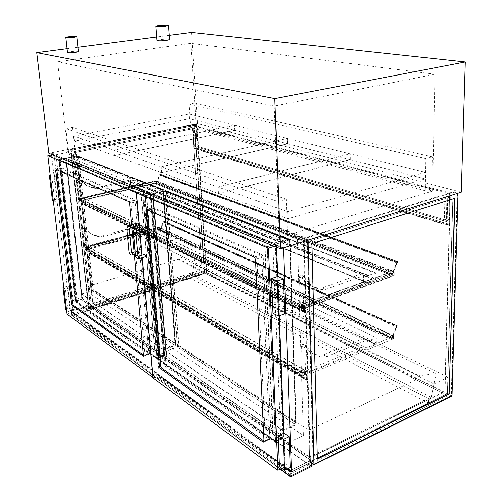 <?xml version="1.0" encoding="UTF-8"?>
<svg xmlns="http://www.w3.org/2000/svg" width="502" height="502" viewBox="0 0 502 502"><rect width="100%" height="100%" fill="white"/><g stroke="black" fill="none" stroke-linecap="round" stroke-linejoin="round"><path stroke-width="0.38" stroke-dasharray="2.51 1.88" d="M277.97 201.515L286.253 199.238L72.545 127.32L65.881 128.55L277.97 201.515L279.495 242.19L69.157 157.383L75.739 156.034L287.64 239.686L286.253 199.238M72.545 127.32L75.739 156.034M65.881 128.55L69.157 157.383M287.64 239.686L279.495 242.19M67.475 52.459C67.186 51.643 78.488 50.771 78.368 51.618M156.975 40.38C156.674 39.463 169.795 38.623 169.626 39.564M48.87 153.305L197.506 123.624L461.269 192.166M279.194 237.628L432.605 191.03L196.433 127.866L68.065 153.882L279.194 237.628L274.261 106.047L434.964 74.246L190.848 43.323L196.433 127.866M68.065 153.882L57.586 61.815L274.261 106.047M190.848 43.323L57.586 61.815M432.605 191.03L434.964 74.246M169.312 35.303L156.712 36.953M77.904 47.251L67.055 48.669M191.526 32.398L197.506 123.624M114.337 155.576L74.572 141.093L189.417 118.717L234.635 130.25L114.337 155.576L113.81 150.136L234.371 125.224L189.097 114.029L74.007 136.048L113.81 150.136M234.635 130.25L234.371 125.224M74.572 141.093L74.007 136.048M189.417 118.717L189.097 114.029M196.194 126.391L431.689 188.821L425.307 190.747L190.653 127.508L196.194 126.391L194.65 103.048L189.053 104.077L425.872 158.632L432.322 156.875L194.65 103.048M190.653 127.508L189.053 104.077M431.689 188.821L432.322 156.875M425.307 190.747L425.872 158.632M363.53 273.759L366.968 275.134L363.53 273.759L363.573 281.798L300.347 304.783L299.506 277.016C299.713 275.673 300.315 275.109 301.307 275.316L301.677 275.755C303.842 280.009 306.728 283.203 310.336 285.331C313.882 287.37 317.766 288.23 321.977 287.91L363.015 273.295M366.968 275.134L367.006 283.21L303.66 306.377L302.857 278.497C303.064 277.148 303.666 276.577 304.658 276.784L305.028 277.223C307.193 281.496 310.079 284.697 313.694 286.83C317.245 288.876 321.129 289.729 325.346 289.403L366.46 274.669M325.346 289.403L321.977 287.91M303.66 306.377L300.347 304.783M367.006 283.21L363.573 281.798M305.028 277.223L301.677 275.755M131.392 180.689L129.736 180.023L131.392 180.689L97.52 188.514L93.861 188.156L89.657 186.888L86.106 185.219L90.856 187.127L95.932 187.811L129.736 180.023M131.857 181.053L132.39 186.857L80.452 199.093L78.262 179.339L79.655 178.248L83.414 182.778L87.674 185.922M95.932 187.811L97.52 188.514M130.2 180.394L130.733 186.179L78.908 198.346L76.706 178.656L78.099 177.564L79.981 178.58M78.908 198.346L80.452 199.093M130.733 186.179L132.39 186.857M78.425 177.903L81.851 182.088L86.106 185.219M131.367 186.029L367.765 282.927L367 282.243L130.671 185.483L131.367 186.029L137.868 184.504L138.433 183.669L137.78 179.478L375.979 273.038L376.305 278.842L375.559 280.078L137.868 184.504M130.671 185.483L130.332 181.787L366.981 277.079L367 282.243M367.765 282.927L375.559 280.078M366.981 277.079L367.734 275.83L375.552 273.019M367.734 275.83L130.903 180.94L130.332 181.787M130.903 180.94L137.416 179.434M302.562 308.824L302.486 306.145L393.957 272.73L391.974 271.657L394.208 272.511L394.189 275.661L391.962 274.795L393.938 275.247L393.957 272.73L154.992 181.09L155.143 182.91L156.135 183.512L155.043 183.092L154.854 180.814L155.946 181.235L154.992 181.09L155.143 182.91L393.938 275.247L393.957 272.73L302.762 306.038L302.844 308.724L393.938 275.247L302.562 308.824L300.673 307.908L392.1 274.738L397.12 261.737L397.81 261.837L396.9 262.922L392.558 274.481L397 262.96L397.873 261.68L397.019 261.699L393.298 271.337L390.694 272.285L393.104 271.563L391.974 274.481L156.122 183.28L154.936 183.563L390.569 274.996M302.486 306.145L300.591 305.235L300.579 304.896L302.712 305.919L302.813 309.276L300.673 307.908M156.135 183.512L80.609 201.427L83.552 200.731L84.167 204.86L84.876 204.32L84.612 201.942L84.65 204.37L84.198 204.483L83.752 200.436L80.809 201.133L80.596 199.225L83.746 198.24L80.345 199.037L80.609 201.427L79.611 200.944L79.347 198.56L80.345 199.037L79.485 198.855L79.699 200.762L80.609 201.427L300.679 308.241L391.962 274.795M302.813 309.276L394.189 275.661M302.712 305.919L394.208 272.511M155.946 181.235L80.345 199.037L300.579 304.896L391.974 271.657M300.591 305.235L391.974 271.971M80.37 199.275L155.965 181.46M79.347 198.56L154.854 180.814M79.611 200.944L155.043 183.092M80.584 201.189L156.116 183.286L156.919 181.235L393.104 271.563M79.699 200.762L155.143 182.91L79.925 200.706L79.711 198.798L154.992 181.09L79.485 198.855M79.711 198.798L302.762 306.038M302.844 308.724L79.925 200.706M290.162 471.033L290.752 470.456L71.566 311.002L70.983 311.867L71.378 315.174L72.119 315.626L88.641 310.437L311.447 466.59M71.566 311.002L88.126 305.85L88.641 310.437M71.372 311.623L88.377 306.327L88.816 310.261L310.976 465.825L310.826 460.447L289.767 470.851L71.372 311.623L71.849 315.589L88.816 310.261M71.849 315.589L289.968 476.304L289.767 470.851M310.976 465.825L289.968 476.304M310.826 460.447L88.377 306.327M88.126 305.85L311.271 460.309L311.322 462.185M311.271 460.309L290.752 470.456M152.909 208.838L153.581 207.702L262.063 254.633L263.28 256.873L271.212 437.939L270.904 438.811L270.208 438.692L166.902 366.134L166.024 364.283L152.909 208.838L147.249 210.282L151.566 209.183L152.231 208.041L260.576 255.098L261.793 257.338L269.844 438.566L269.536 439.445L165.647 366.604L164.769 364.753L151.566 209.183M276.433 247.135L276.376 245.679L143.39 191.13L141.633 191.551M276.376 245.679L274.399 246.294M143.39 191.13L159.492 375.452L284.929 466.816L283.63 433.251M279.093 315.877L277.568 276.483M284.929 466.816L281.704 468.391M159.492 375.452L153.054 377.887M139.512 227.45L139.738 229.941M142.003 255.141L142.229 257.62M136.437 201.666L135.559 199.903L62.317 168.214L61.909 169.23L77.433 302.254L78.111 303.773L149.872 353.992L136.437 201.666L129.547 203.366M134.304 254.564L134.078 252.117M131.756 227.168L131.53 224.701M143.239 191.067L159.347 375.345L72.828 312.332L54.047 154.478L143.239 191.067L141.482 191.488M54.047 154.478L52.484 154.792M72.828 312.332L67.048 314.133M159.347 375.345L153.041 377.73M139.374 227.488L139.594 229.985M141.865 255.179L142.091 257.658M283.906 433.119L285.092 463.804L290.244 467.538M285.092 463.804L279.3 466.628M277.863 276.382L279.206 311.102L273.019 313.342M279.206 311.102L284.64 313.844M70.129 287.728L72.796 310.148L70.374 308.397L67.701 286.077L70.129 287.728L65.411 289.114L68.128 311.598L66.603 310.481M67.701 286.077L63.779 287.226M63.886 288.06L65.411 289.114M70.374 308.397L65.724 309.834M72.796 310.148L68.128 311.598M59.738 200.279L57.284 199.043L54.379 174.771L56.839 175.888L59.738 200.279L54.825 201.427L53.281 200.631M56.839 175.888L51.869 176.961L54.825 201.427M54.379 174.771L50.25 175.656M50.319 176.246L51.869 176.961M57.284 199.043L52.39 200.172M264.033 441.076L265.125 441.478L265.426 440.599L257.024 258.844L255.807 256.591L147.908 209.139L147.249 209.798M56.851 169.889L57.272 169.287L129.999 201.264L130.878 203.04L144.921 355.008L144.689 355.855L143.666 355.316M148.272 354.362L148.642 354.431L148.881 353.584L135.113 201.992L134.241 200.229L60.955 168.459L60.717 169.488L76.31 302.599L76.988 304.118L148.272 354.362L144.319 355.78M142.919 229.094L142.286 226.709M145.392 256.704L144.727 254.363M135.753 223.591L135.49 224.476L136.375 225.944M138.232 250.944L137.981 251.784L138.878 253.265M308.115 240.282L457.535 193.496L453.074 192.329L303.923 238.67L308.115 240.282L314.064 464.199L310.198 461.507L447.47 393.587L451.568 395.645L314.064 464.199M303.923 238.67L310.198 461.507M457.535 193.496L451.568 395.645M447.47 393.587L453.074 192.329M317.364 458.922L311.704 243.457L454.724 198.328M307.513 241.838L313.261 456.374L445.054 391.554L450.281 196.979L307.262 241.744L313.035 456.218L444.816 391.434L450.018 196.909L307.262 241.744M458.031 193.176L453.042 191.871L447.426 393.637L309.715 461.777L303.384 238.312L453.042 191.871M313.932 460.892L88.233 305.065L70.65 148.956L194.707 124.182L204.534 271.676L88.553 307.902L70.65 148.956L75.52 150.826L91.471 294.624L303.415 435.479L297.309 235.978L303.384 238.312M311.34 462.913L309.715 461.777M452.007 395.934L206.855 272.843L197.129 124.816L72.74 149.753L90.598 309.32L206.855 272.843L190.277 278.045L190.038 274.745L192.373 274.023L431.162 397.327L436.081 373.726L418.906 375.841L418.072 379.7L417.187 380.121L417.2 379.324L308.818 430.107L309.577 457.008L431.162 397.327L192.373 274.023L195.096 256.829L436.081 373.726M71.02 149.194L88.848 307.688L90.68 308.962L72.89 149.916L71.02 149.194L194.657 124.477L196.822 125.048L206.542 272.636L204.458 271.595L194.657 124.477M72.89 149.916L196.822 125.048M88.848 307.688L204.458 271.595M206.542 272.636L90.68 308.962M202.111 269.831L192.517 127.671L74.108 151.585L91.132 304.275L202.111 269.831L192.392 127.633L74.108 151.585M194.676 128.248L204.188 270.873L92.964 305.53L75.984 152.307L194.801 128.28L204.314 270.929L93.077 305.605L76.097 152.351L194.801 128.28M74.001 151.541L91.132 304.275M91.025 304.199L201.992 269.769M88.553 307.902L90.598 309.32M75.52 150.826L55.973 154.767L51.242 152.828L70.65 148.956L72.74 149.753M194.707 124.182L197.129 124.816M204.534 271.676L206.855 272.843L206.052 260.557L447.884 377.228L447.426 393.637L428.382 403.062L190.277 278.045M310.443 461.52L314.083 464.055L451.235 395.689L447.382 393.75L310.443 461.52L304.193 238.67L452.98 192.429L447.382 393.75M452.98 192.429L457.178 193.534L308.14 240.188L314.083 464.055M308.14 240.188L304.193 238.67M457.178 193.534L451.235 395.689M90.73 308.887L89.011 307.695L204.339 271.682L206.297 272.661L90.73 308.887L72.947 149.872L196.564 125.067L194.525 124.534L71.19 149.194L72.947 149.872M71.19 149.194L89.011 307.695M194.525 124.534L204.339 271.682M196.564 125.067L206.297 272.661M195.899 145.775L448.888 221.118L448.807 224.231L196.044 148.021L195.899 145.775L448.888 221.118M194.349 146.113L192.981 125.707L447.84 193.339L447.025 224.833L194.5 148.36L447.025 224.833L448.807 224.231L447.025 224.833L447.106 221.715L194.161 146.151L194.324 148.623L446.793 225.222L446.88 221.79L194.161 146.151M194.5 148.36L196.044 148.021L194.5 148.36M449.114 221.043L449.02 224.463L446.793 225.222M449.02 224.463L196.251 148.203L194.324 148.623M196.251 148.203L196.087 145.737M445.123 197.405L444.577 219.393L447.144 220.158L447.715 198.108L444.904 197.474L447.753 198.252L447.182 220.309L444.352 219.468L444.904 197.474M446.36 218.797L446.924 196.847L449.516 197.543L448.932 219.556L446.36 218.797L449.416 219.562L447.182 220.309M447.144 220.158L448.932 219.556M449.516 197.543L447.715 198.108M449.416 219.562L449.999 197.543L446.924 196.847M447.15 196.771L446.585 218.721M449.999 197.543L447.753 198.252M195.548 145.36L194.481 129.472L193.207 129.127L194.763 128.813L196.044 129.158L197.091 145.028L195.824 144.651L194.274 144.984L195.353 145.404L194.287 129.51L192.887 129.133L193.954 144.99L195.353 145.404M194.274 144.984L193.207 129.127M194.763 128.813L195.824 144.651M195.887 144.576L194.832 128.738L196.238 129.114L197.286 144.984L195.887 144.576L193.954 144.99M194.832 128.738L192.887 129.133M194.538 125.393L196.044 148.021L448.807 224.231L449.641 192.781L194.538 125.393L192.981 125.707M447.84 193.339L449.641 192.781M72.677 313.957L72.834 315.281L291.204 475.689L291.135 473.875L72.677 313.957L205.638 272.329L449.83 394.98L449.779 396.611L205.72 273.552L205.638 272.329M291.135 473.875L311.365 463.817M312.112 463.446L449.83 394.98M72.834 315.281L205.72 273.552M291.204 475.689L311.416 465.605M313.631 464.507L449.779 396.611M195.096 256.829L179.835 256.817L179.365 259.609L418.072 379.7M179.365 259.609L178.599 259.835L417.187 380.121M179.835 256.817L418.906 375.841M178.599 259.835L178.555 259.245L88.001 286.153L90.203 305.818L309.577 457.008M90.203 305.818L192.373 274.023L193.923 264.247L206.052 260.557M88.001 286.153L308.818 430.107M178.555 259.245L417.2 379.324M166.846 357.104L159.366 359.846L160.904 360.919L146.684 196.163L145.091 195.498L267.434 246.507L275.629 441.296L159.366 359.846L145.091 195.498L153.141 193.534L166.846 357.104L153.141 193.534M144.67 195.498L158.965 359.834L160.653 361.013L146.415 196.226L144.67 195.498L152.984 193.471M158.965 359.834L166.695 357.004M264.761 245.61L273.126 439.865L275.573 441.578L267.365 246.695L264.761 245.61L267.434 246.507L276.407 243.746L284.113 437.606L276.407 243.746M273.126 439.865L275.629 441.296L283.894 437.455M275.573 441.578L284.113 437.606M267.365 246.695L276.646 243.84M265.056 245.516L273.402 439.739M140.936 193.941L142.662 194.663L157.032 358.478L155.369 357.311L140.936 193.941L142.775 194.531L157.132 358.284L75.658 301.206L59.048 159.617L60.171 160.088L76.762 301.978L75.651 301.2L59.041 159.617L66.245 158.136L82.403 299.142L66.245 158.136M81.111 299.543L81.895 298.37L65.806 158.23L150.311 192.699L164.054 354.694L163.156 356.087L81.111 299.543L75.658 301.206L82.403 299.142M58.69 159.617L59.933 160.138L76.536 302.047L75.319 301.194L58.69 159.617L66.132 158.092M75.319 301.194L82.297 299.066M164.6 355.56L157.132 358.284L142.775 194.531L150.311 192.699L163.633 349.781L81.406 294.078L65.806 158.23L59.048 159.617L142.775 194.531L150.958 192.642L164.744 355.667L150.801 192.58M142.662 194.663L150.958 192.642M155.369 357.311L141.206 193.879M163.156 356.087L157.132 358.284L155.62 357.223M157.032 358.478L164.744 355.667M282.852 436.458L282.068 437.744L165.534 357.48L166.206 356.433L152.564 194.073L275.347 244.261L282.852 436.458L166.206 356.433M165.534 357.48L159.492 359.689L145.273 195.855L152.564 194.073M275.347 244.261L267.215 246.764L275.397 440.844L282.068 437.744M145.273 195.855L267.215 246.764M275.397 440.844L159.492 359.689M165.403 357.631L166.3 356.238L152.646 193.653L275.862 243.916L283.341 436.483L282.3 438.196L165.403 357.631L159.366 359.846L145.091 195.498L164.97 190.647L289.56 239.692L295.785 424.893L177.382 347.146L164.97 190.647L290.062 239.68L275.862 243.916L283.115 430.716L295.785 424.893L296.268 423.826L290.062 239.68M282.3 438.196L275.629 441.296L267.434 246.507L275.862 243.916L152.646 193.653L165.886 351.306L177.382 347.146L178.881 346.16L295.923 422.621M166.476 191.871L178.637 346.248L295.659 422.74L289.528 240.452L166.476 191.871L165.704 191.086L152.828 194.01L275.642 244.173L282.883 430.258L295.552 424.447L177.513 346.989L165.152 190.998L289.34 239.95L275.642 244.173M289.528 240.452L295.659 422.74M178.637 346.248L166.018 351.149L152.828 194.01M282.883 430.258L166.018 351.149M289.817 240.364L166.733 191.808L165.704 190.76M283.115 430.716L165.886 351.306M163.658 354.682L162.987 355.723L81.192 299.393L81.782 298.514L65.712 158.576L149.916 192.994L163.658 354.682L81.782 298.514M81.192 299.393L75.739 301.056L59.186 159.918L65.712 158.576M149.916 192.994L142.65 194.763L156.963 357.92L162.987 355.723M59.186 159.918L142.65 194.763M156.963 357.92L75.739 301.056M78.381 156.938L93.039 290.068L175.411 343.87L163.131 190.371L78.381 156.938L77.741 156.279L65.95 158.525L150.18 192.931L163.464 349.417L175.198 345.2L92.123 290.721L77.258 156.204L162.761 189.875L150.18 192.931M163.131 190.371L162.761 189.875L175.198 345.2L175.411 343.87M93.039 290.068L92.123 290.721L81.487 293.927L65.95 158.525M163.464 349.417L81.487 293.927M78.613 156.888L93.259 289.999L175.65 343.782L163.395 190.308L78.613 156.888L77.12 155.909L162.893 189.643L175.374 345.552L92.042 290.871L77.12 155.909L65.806 158.23L150.311 192.699L162.893 189.643L163.52 189.888L175.863 344.529L175.374 345.552L163.633 349.781M163.395 190.308L163.52 189.888M93.259 289.999L92.042 290.871L81.406 294.078M175.65 343.782L175.863 344.529M304.476 312.231L304.683 312.664L305.586 311.817L305.216 308.598L305.31 311.924L304.752 312.131L304.595 306.471L300.955 307.808L300.874 305.128L304.783 303.371L300.579 304.896L300.679 308.241L304.325 306.91L304.476 312.231L83.972 204.534M83.552 200.731L304.325 306.91M83.746 198.24L304.783 303.371M83.771 198.478L304.796 303.704M80.596 199.225L300.874 305.128M80.809 201.133L300.955 307.808M83.752 200.436L304.595 306.471M84.386 201.999L305.216 308.598M84.612 201.942L305.492 308.498M306.415 379.801L306.584 380.177L307.5 379.336L307.136 376.299L307.23 379.449L306.684 379.681L306.534 374.323L302.995 375.816L302.919 373.275L306.722 371.361L302.637 373.074L302.731 376.249L306.27 374.749L306.415 379.801L89.494 253.56L90.216 253.033L89.965 250.743L307.412 376.186M89.965 250.743L89.996 253.09L89.632 253.359L89.124 249.318L86.244 250.096L86.043 248.258L89.118 247.185L85.792 248.088L86.049 250.391L88.929 249.607L306.27 374.749M88.929 249.607L89.331 253.272M86.049 250.391L302.731 376.249M85.792 248.088L302.637 373.074M89.118 247.185L306.722 371.361M89.143 247.417L306.735 371.675M86.043 248.258L302.919 373.275M86.244 250.096L302.995 375.816M89.124 249.318L306.534 374.323M89.745 250.799L307.136 376.299M154.936 183.563L156.191 183.355L392.1 274.738M156.254 183.481L159.918 174.282L160.389 174.47L159.667 175.204L156.536 183.28L392.451 274.437M156.16 183.443L391.999 274.701M156.191 183.355L392.043 274.575M154.942 183.657L390.569 275.127M156.536 183.28L160.439 174.363L159.962 174.175L157.076 181.084L154.873 181.718L390.688 272.442M154.873 181.718L156.919 181.235M154.867 181.605L390.694 272.285M157.076 181.084L393.298 271.337M160.439 174.363L397.86 261.674L160.427 174.357M397.49 262.621L160.169 175.022L397.49 262.621M156.63 183.318L392.558 274.481M397.559 262.464L160.207 174.909L397.559 262.464M391.761 338.637L396.655 325.949L397.346 326.005L396.442 327.091L392.206 338.361L396.542 327.122L397.415 325.861L396.555 325.917L392.928 335.323L390.387 336.39L392.733 335.549L391.635 338.398L390.267 339.101L391.704 338.486L160.1 230.242L163.57 221.275L164.179 221.376L163.457 222.097L160.383 230.041L392.106 338.329M160.383 230.041L164.236 221.269L163.483 221.244L160.91 227.889L158.745 228.479L160.753 228.046L159.975 230.054L158.82 230.468L160.044 230.129L391.66 338.605M160.044 230.129L391.704 338.486M158.82 230.468L390.267 339.101M158.814 230.374L390.267 338.976M159.975 230.054L391.635 338.398M160.753 228.046L392.733 335.549M158.757 228.586L390.387 336.541M158.745 228.479L390.387 336.39M160.91 227.889L392.928 335.323M397.019 326.764L163.947 221.909L397.019 326.764M160.477 230.073L392.206 338.361M397.082 326.614L163.985 221.796L397.082 326.614M428.382 403.062L428.47 398.651L190.038 274.745M428.47 398.651L431.162 397.327L433.96 383.917L193.923 264.247M433.96 383.917L447.884 377.228M91.471 294.624L73.173 300.183L55.973 154.767M303.415 435.479L280.944 446.058L73.173 300.183M297.309 235.978L272.85 243.489L280.944 446.058M283.435 247.819L272.85 243.489M88.233 305.065L70.167 310.669L287.332 468.968M51.242 152.828L51.424 154.359M51.505 154.992L70.167 310.669M234.785 130.288L287.546 143.748L161.55 172.77L114.469 155.626L234.785 130.288L234.522 125.262L113.941 150.18L161.079 166.865L287.37 138.332L234.522 125.262M114.469 155.626L113.941 150.18M287.546 143.748L287.37 138.332M161.55 172.77L161.079 166.865M287.721 143.792L350.101 159.705L218.326 193.446L161.707 172.826L287.721 143.792L287.546 138.376L161.236 166.921L217.943 186.989L350.045 153.832L287.546 138.376M161.707 172.826L161.236 166.921M350.101 159.705L350.045 153.832M218.326 193.446L217.943 186.989M350.314 159.761L425.2 178.863L287.891 218.784L218.514 193.515L350.314 159.761L350.252 153.882L218.132 187.058L287.652 211.662L425.313 172.443L350.252 153.882M218.514 193.515L218.132 187.058M425.2 178.863L425.313 172.443M287.891 218.784L287.652 211.662M393.555 338.706L393.574 336.309L158.827 227.412L158.971 229.169L393.555 338.706L304.827 376.249L85.315 249.13L158.971 229.169L159.95 229.841L158.87 229.332L158.688 227.136L159.768 227.638L158.827 227.412L158.971 229.169L85.095 249.187L85.999 249.927L85.007 249.356L84.756 247.059L85.767 247.856L159.787 227.858M85.315 249.13L85.108 247.291L304.752 373.708L393.574 336.309M304.752 373.708L304.827 376.249M85.108 247.291L158.827 227.412L84.888 247.348L85.095 249.187M85.742 247.624L159.768 227.638M84.756 247.059L158.688 227.136M85.007 249.356L158.87 229.332M85.999 249.927L159.95 229.841M85.974 249.701L159.931 229.621M85.767 247.856L84.888 247.348M363.894 338.869L367.251 340.5L363.894 338.869L363.937 346.512L302.386 372.308L301.589 345.985C301.827 344.629 302.436 344.065 303.421 344.297L310.186 352.065C314.083 354.65 318.494 355.604 323.426 354.927L363.398 338.461M367.251 340.5L367.288 348.168L305.624 374.172L304.858 347.748C305.097 346.386 305.712 345.822 306.691 346.047L313.461 353.835C317.358 356.42 321.782 357.374 326.72 356.684L366.755 340.086M326.72 356.684L323.426 354.927M305.624 374.172L302.386 372.308M134.536 227.563L136.174 228.36L134.536 227.563L135.051 233.148L134.599 228.234L367.257 341.423L367.288 348.168L363.937 346.512M306.979 346.405L303.704 344.648M136.745 230.744L136.105 228.354L136.688 233.957L85.855 247.687L83.74 228.648L85.164 227.582L91.251 233.7C94.665 235.877 98.43 236.919 102.559 236.831L135.722 228.021M367.257 341.423L376.349 337.639L376.356 344.347L367.288 348.168L135.051 233.148L84.317 246.808L82.196 227.82L83.621 226.753L89.701 232.865C93.102 235.036 96.867 236.078 100.984 235.984L134.084 227.224M100.984 235.984L102.559 236.831M84.317 246.808L85.855 247.687M376.356 344.347L142.65 231.102L135.051 233.148L136.688 233.957M83.878 227.029L85.422 227.852M134.599 228.234L142.217 226.214L376.349 337.639M142.65 231.102L142.217 226.214M302.857 278.497L299.506 277.016M76.706 178.656L78.262 179.339M138.433 183.669L376.305 278.842M376.305 273.715L138.106 179.986M70.983 311.867L286.611 469.326M280.304 469.075L71.378 315.174M72.119 315.626L290.984 476.812M153.581 207.702L146.553 209.485M166.024 364.283L164.769 364.753M166.902 366.134L165.647 366.604M270.208 438.692L264.033 441.54M271.212 437.939L264.039 441.239M263.28 256.873L255.524 259.314M262.063 254.633L254.307 257.062M135.559 199.903L128.669 201.591M150.111 353.144L143.679 355.454M149.502 353.916L143.641 356.025M78.111 303.773L76.988 304.118M77.433 302.254L76.31 302.599M61.909 169.23L60.717 169.488M62.317 168.214L56.067 169.538M264.428 441.358L268.834 439.325M265.426 440.599L269.844 438.566M257.024 258.844L261.793 257.338M255.807 256.591L260.576 255.098M147.908 209.139L152.231 208.041M144.921 355.008L148.881 353.584M57.272 169.287L61.118 168.471M129.999 201.264L134.241 200.229M130.878 203.04L135.113 201.992M135.747 232.344L133.262 232.577M137.862 255.487L135.402 255.719M138.671 256.095L138.621 256.108C138.219 257.156 138.458 257.94 139.343 258.448M129.673 225.191L129.359 226.088L130.244 227.569M126.799 229.376L129.102 228.968M128.97 252.268L129.598 251.828L131.248 251.847M132.873 254.972L131.932 253.497L132.221 252.644M166.3 356.238L283.341 436.483M166.733 191.808L178.881 346.16M81.895 298.37L164.054 354.694M84.876 204.32L305.586 311.817M84.198 204.483L304.752 312.131M84.65 204.37L305.31 311.924M90.216 253.033L307.5 379.336M89.551 253.215L306.684 379.681M89.996 253.09L307.23 379.449M159.787 174.357L397.12 261.737M159.692 174.32L397.019 261.699M159.962 174.175L397.346 261.467M159.761 175.242L397 262.96M159.667 175.204L396.9 262.922M160.383 174.47L397.797 261.831L160.389 174.47M159.918 174.282L397.283 261.624M163.57 221.275L396.655 325.949M163.483 221.244L396.555 325.917M163.746 221.093L396.875 325.679M164.204 221.256L397.377 325.842M163.552 222.135L396.542 327.122M163.457 222.097L396.442 327.091M164.16 221.363L397.32 325.999M163.708 221.2L396.818 325.829M304.858 347.748L301.589 345.985M82.196 227.82L83.74 228.648M313.694 286.83L310.336 285.331M304.658 276.784L301.307 275.316M79.655 178.248L78.099 177.564M367.32 282.908L130.984 185.985M137.78 179.478L375.979 273.038M280.041 469.207L71.566 315.538M153.279 207.684L146.333 209.447M270.904 438.811L263.738 442.118M143.446 356.301L149.872 353.992M55.948 169.519L62.154 168.201M265.125 441.478L269.536 439.445M147.613 209.127L151.937 208.023M148.642 354.431L144.689 355.855M60.955 168.459L57.109 169.274M135.27 254.288L137.692 253.604M135.044 251.847L137.466 251.157M165.704 191.086L289.717 239.937M289.761 240.038L295.916 423.644M290.125 239.805L296.268 423.826M77.741 156.279L163.131 189.888M163.232 190.057L175.568 344.428M77.76 156.015L163.395 189.668M84.167 204.86L304.683 312.664M84.298 204.64L304.858 312.344M89.494 253.56L306.584 380.177M89.632 253.359L306.772 379.87M164.236 221.269L397.415 325.861M164.179 221.376L397.346 326.005M313.461 353.835L310.186 352.065M306.691 346.047L303.421 344.297M91.251 233.7L89.701 232.865M85.164 227.582L83.621 226.753"/><path stroke-width="0.75" d="M73.668 37.38L76.775 36.627C76.906 35.887 65.448 36.746 65.825 37.455C66.703 37.851 69.32 37.826 73.668 37.38M76.781 36.633L78.368 51.618L75.287 52.459C70.958 52.93 68.354 52.936 67.475 52.472L65.825 37.455M165.541 26.179L168.584 25.439C168.766 24.611 155.476 25.464 155.877 26.255C157.063 26.725 160.282 26.7 165.541 26.179M168.59 25.445L169.626 39.564L166.601 40.392C161.374 40.938 158.161 40.938 156.975 40.386L155.877 26.255M274.814 98.555L465.291 61.978L461.269 192.166L280.398 248.766L48.87 153.305L36.709 52.635L274.814 98.555L280.398 248.766M465.291 61.978L191.526 32.398L169.312 35.303M156.712 36.953L77.904 47.251M67.055 48.669L36.709 52.635M286.611 469.326L289.961 471.773L290.162 471.033M289.961 471.773L290.131 476.316L280.304 469.075M311.322 462.185L311.447 466.59L290.984 476.812L290.131 476.316M145.894 210.627L146.553 209.485L254.307 257.062L255.524 259.314L264.039 441.239L263.738 442.118L263.042 441.992L160.358 368.581L159.479 366.717L145.894 210.627L147.249 210.282L160.74 366.247L161.619 368.104L264.033 441.076M141.633 191.551L136.393 192.812L139.512 227.45M274.399 246.294L268.488 248.12L136.393 192.812M283.63 433.251L279.093 315.877M277.568 276.483L276.433 247.135M281.704 468.391L277.757 470.324L268.488 248.12M142.229 257.62L153.054 377.887L277.757 470.324M139.738 229.941L142.003 255.141M131.53 224.701L129.547 203.366L128.669 201.591L56.067 169.538L55.666 170.561L71.56 304.055L72.238 305.58L143.446 356.301L134.304 254.564M134.078 252.117L131.756 227.168M52.484 154.792L47.834 155.727L136.243 192.749L139.374 227.488M141.482 191.488L136.243 192.749M153.041 377.73L67.048 314.133L47.834 155.727M139.594 229.985L141.865 255.179M142.091 257.658L152.909 377.78M284.433 470.393L290.244 467.538L289.121 436.665L283.906 433.119L278.039 435.83L279.3 466.628L284.433 470.393L283.228 439.413L278.039 435.83M289.121 436.665L283.228 439.413M271.588 278.484L273.019 313.342L278.428 316.116L277.06 281.013L271.588 278.484L277.863 276.382L283.366 278.88L277.06 281.013M278.428 316.116L284.64 313.844L283.366 278.88M63.779 287.226L63.001 287.451L63.886 288.06M66.603 310.481L65.724 309.834L63.001 287.451M50.25 175.656L49.428 175.832L50.319 176.246M53.281 200.631L52.39 200.172L49.428 175.832M147.249 209.798L147.249 210.282M143.666 355.316L73.374 305.229L72.696 303.71L56.851 169.889M136.161 228.341L142.286 226.709L143.246 228.19L142.919 229.094M138.671 256.095L144.727 254.363L145.699 255.851L145.392 256.704M136.375 225.944L136.425 225.931C136.851 224.896 136.626 224.118 135.753 223.591L129.673 225.191M138.878 253.265L138.935 253.246C139.336 252.217 139.098 251.452 138.232 250.944L137.466 251.157M454.724 198.328L449.152 393.612L317.364 458.922M449.397 393.731L317.371 459.186L311.949 243.558L454.994 198.246L449.152 393.612M314.039 464.789L452.007 395.934L458.031 193.176L308.065 240.113L314.039 464.789L311.34 462.913M311.365 463.817L312.112 463.446M311.416 465.605L313.631 464.507M308.065 240.113L283.435 247.819L291.505 472.012L313.932 460.892L308.065 240.113M287.332 468.968L291.505 472.012M51.424 154.359L51.505 154.992M160.74 366.247L159.479 366.717M161.619 368.104L160.358 368.581M264.033 441.54L263.042 441.992M143.641 356.025L143.083 356.225M73.374 305.229L72.238 305.58M72.696 303.71L71.56 304.055M56.87 170.303L55.666 170.561M135.402 255.719L133.262 232.577C133.243 230.481 134.191 229.075 136.105 228.354L137.065 229.841L136.745 230.744M133.262 232.577L135.113 232.759L136.801 230.732L142.976 229.075M145.448 256.691L139.343 258.448C137.178 258.825 135.86 257.915 135.402 255.725L137.241 255.926L137.862 255.48L135.747 232.344M139.343 258.448L139.587 257.608L138.878 256.133L138.113 256.033L137.862 255.487M130.244 227.569L130.294 227.55C130.715 226.515 130.489 225.731 129.616 225.203C127.715 225.913 126.78 227.306 126.799 229.376L128.97 252.268M129.102 228.968L126.799 229.376M131.248 251.847L128.97 252.274C129.428 254.439 130.727 255.336 132.873 254.972L135.27 254.288M136.425 225.931L130.294 227.55C129.88 227.563 129.535 228.09 129.252 229.132L131.405 252.023L131.662 252.581L132.415 252.682L132.873 254.972M290.319 476.787L280.041 469.207M137.692 253.604L138.935 253.246M132.221 252.644L135.044 251.847"/></g></svg>
